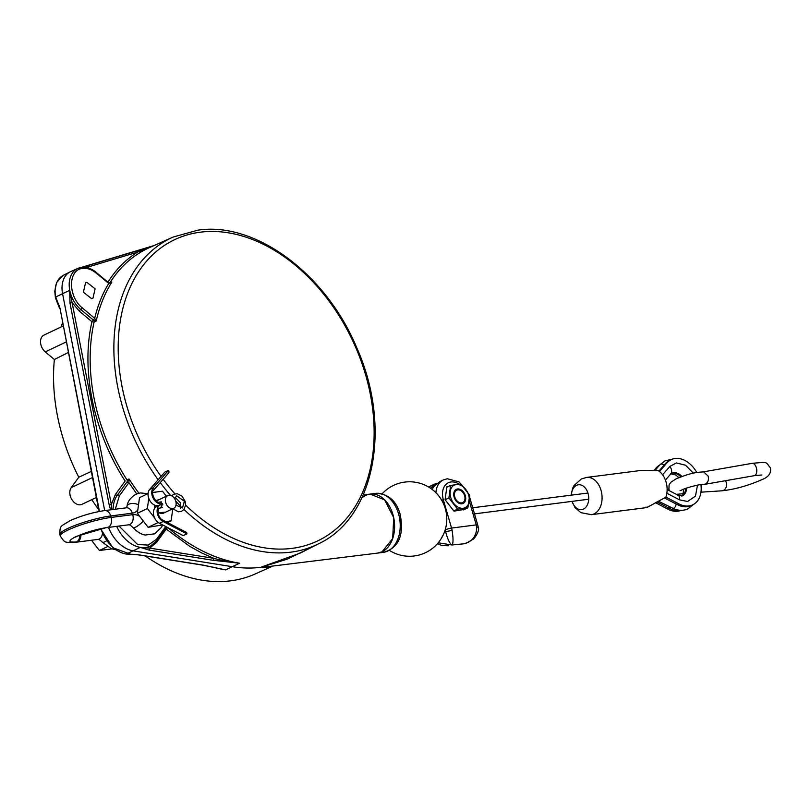 <?xml version="1.0" encoding="UTF-8"?>
<svg xmlns="http://www.w3.org/2000/svg" width="811" height="811" viewBox="0 0 811 811"><rect width="100%" height="100%" fill="white"/><g stroke="black" fill="none" stroke-linecap="round" stroke-linejoin="round"><path stroke-width="1.22" d="M571.309 495.156A12.52 8.657 82.7 0 1 576.57 485.323A12.52 8.657 82.7 0 1 578.425 484.775A12.52 8.657 82.7 0 1 588.036 493.382A12.52 8.657 82.7 0 1 583.464 509.065A12.52 8.657 82.7 0 1 581.609 509.612A12.52 8.657 82.7 0 1 572.1 501.36M646.073 507.027C644.735 507.929 645.374 507.909 647.989 506.956L665.912 497.163A18.785 12.986 -97.3 0 0 666.074 481.987A18.785 12.986 -97.3 0 0 658.208 470.633L641.126 470.431L586.606 477.415A18.785 12.986 82.7 0 1 601.022 490.32A18.785 12.986 82.7 0 1 594.159 513.85A18.785 12.986 82.7 0 1 591.371 514.671L645.901 507.686M162.372 507.656L160.598 507.879A2.899 1.997 82.7 0 1 160.172 508.01A2.899 1.997 82.7 0 1 159.98 508.021M160.274 504.898L156.574 506.662A9.387 6.62 64.6 0 0 153.563 514.681A9.387 6.62 64.6 0 0 159.483 523.277L183.215 535.625L186.915 533.871L163.173 521.524A9.387 6.62 -115.4 0 1 157.263 512.917A9.387 6.62 -115.4 0 1 160.274 504.898A9.387 6.62 -115.4 0 1 161.713 504.483L162.788 504.341M157.851 505.648A9.387 6.62 -115.4 0 1 149.427 499.88A9.387 6.62 -115.4 0 1 149.66 489.469L164.775 472.144L168.465 470.38L153.35 487.705A9.387 6.62 64.6 0 0 153.127 498.126A9.387 6.62 64.6 0 0 161.541 503.884L159.027 505.496M186.915 533.871A2.899 1.5 -62.5 0 0 186.368 532.381L162.636 520.033A2.899 1.5 -62.5 0 1 163.173 521.524L159.483 523.277M149.66 489.469L153.35 487.705A2.899 1.967 41.1 0 1 153.543 490.31L168.658 472.985A2.899 1.967 -138.9 0 0 168.465 470.38M162.616 503.753L161.541 503.884A2.899 1.997 82.7 0 0 159.392 502.121L161.369 501.867M176.007 505.172L182.465 507.96L184.401 501.269L176.686 495.805L174.588 498.633M175.115 497.285L180.701 503.023L180.336 508.244M669.602 490.858L668.903 489.297L669.095 484.866L670.768 482.322L676.019 478.906C690.232 473.077 695.909 472.296 703.684 471.901L708.165 476.148C708.966 479.879 708.013 482.535 705.317 484.106L702.995 484.4M126.972 479.889L129.03 478.946L127.165 481.714M310.41 547.932L286.993 559.245L260.949 567.294A170.584 120.2 -115.4 0 1 232.595 566.737L133.359 550.902A31.305 22.059 -115.4 0 1 108.573 527.393M59.852 307.886A24.847 17.507 -115.4 0 1 55.706 297.008L59.913 307.845L55.706 297.008L62.569 293.673A25.04 17.639 -115.4 0 1 70.192 271.847A25.04 17.639 -115.4 0 1 70.75 271.584L77.866 268.411A24.847 17.507 -115.4 0 1 81.414 267.417M268.512 567.071L260.27 567.599L377.662 553.092L382.072 551.784L392.686 538.565L393.72 517.722L384.657 499.87L370.1 494.102A29.733 20.559 82.7 0 1 392.93 514.539A29.733 20.559 82.7 0 1 377.662 553.092L383.268 552.372C402.205 547.283 403.29 529.502 400.046 513.941C396.133 500.509 388.023 493.656 375.706 493.382A29.733 20.559 82.7 0 1 398.546 513.819A29.733 20.559 82.7 0 1 383.268 552.372M145.392 556.011A169.763 119.622 64.6 0 0 230.638 580.828A169.763 119.622 64.6 0 0 254.918 574.066L271.472 566.696M68.195 352.562L54.367 359.506A169.763 119.622 64.6 0 0 78.789 477.233L91.268 471.434M63.035 326.042L43.956 335.115A10.168 7.167 64.6 0 0 40.55 342.627A10.168 7.167 64.6 0 0 45.274 351.883L54.367 359.506M78.789 477.233L71.216 487.664A10.168 7.167 64.6 0 0 71.459 498.856A10.168 7.167 64.6 0 0 80.411 504.787A10.168 7.167 64.6 0 0 81.982 504.33L96.337 497.498M91.795 499.657A169.763 119.622 64.6 0 0 98.678 509.572M62.457 323.042A169.763 119.622 64.6 0 0 61.099 326.965M99.398 511.437L99.124 509.744L99.013 511.518M104.68 510.575L62.569 293.673L69.716 290.348A24.847 17.507 64.6 0 0 70.415 293.268A24.847 17.507 64.6 0 0 80.776 309.518L93.306 319.98L96.174 321.055L94.117 322.018A170.391 120.069 64.6 0 0 98.861 417.898A170.391 120.069 64.6 0 0 127.337 480.447M98.77 510.068L59.923 307.845L99.124 509.744M85.925 266.18L135.924 251.197A1.561 1.105 73.3 0 1 136.025 251.157L136.025 251.157A1.561 1.105 73.3 0 1 137.475 252.18L153.391 245.855M136.116 251.136L153.978 245.591M81.505 267.377L85.733 266.241A1.561 1.105 73.3 0 1 85.824 266.201L85.824 266.201A1.561 1.105 73.3 0 1 87.274 267.224L92.809 269.992M83.594 267.245L87.274 267.224L137.475 252.18C125.675 259.591 115.791 269.647 107.792 282.36M108.198 282.927L96.225 273.145C91.795 269.516 87.324 267.944 82.834 268.431C68.104 269.211 67.637 296.127 82.266 307.866L94.694 318.287C97.786 305.402 102.439 293.815 108.664 283.546L111.827 282.096L108.775 282.927M158.135 479.747A169.763 119.622 -115.4 0 1 122.522 406.798A169.763 119.622 -115.4 0 1 173.138 237.055L149.66 247.517A170.391 120.069 64.6 0 0 109.799 282.978A1.561 1.014 32.1 0 1 109.15 283.059M125.127 481.065C93.64 432.395 80.634 369.917 91.967 321.744L94.117 322.018M109.799 282.978L111.827 282.096A170.34 120.028 64.6 0 0 96.174 321.055L94.694 318.287L91.967 321.744L79.326 311.15L72.138 302.625L69.989 303.061L69.716 290.348L111.34 504.523L115.395 494.467L125.239 480.913M168.029 527.728A170.391 120.069 64.6 0 0 239.569 563.219C229.655 561.962 221.068 560.34 213.82 558.333L201.584 552.909L189.439 546.148L166.235 529.066L167.705 527.454L166.265 527.434L166.235 529.066L156.503 542.468L149.7 548.104L140.333 547.384L126.334 554.045L138.823 554.836A1.561 1.004 99.1 0 1 138.428 554.896L131.737 554.227M218.047 568.268L225.57 569.88L239.569 563.219L212.999 560.279A1.561 1.004 -80.9 0 0 213.82 558.333L149.7 548.104A1.561 1.004 -80.9 0 1 148.889 550.051L140.333 547.384A31.112 21.917 64.6 0 0 145.504 547.486A31.112 21.917 64.6 0 0 150.674 545.904L156.807 540.613A1.561 1.034 -144 0 0 156.543 539.214L165.748 526.542M166.427 526.897A1.561 1.034 36 0 1 166.306 527.525L156.807 540.613A1.561 1.034 -144 0 1 156.523 540.846M136.684 493.889L128.929 482.626L119.369 495.815L115.284 509.217M118.974 526.055L137.596 544.505L148.281 545.083L156.543 539.214M126.901 482.048L128.929 482.626L129.03 478.946A170.34 120.028 64.6 0 0 138.894 493.189M126.871 482.058L117.382 495.136A1.561 1.034 36 0 1 115.395 494.467M110.58 509.815L109.191 504.949L111.34 504.523L111.877 509.653M86.878 282.34L95.11 288.797L92.941 298.276L91.623 298.661L83.391 292.213L85.55 282.735L86.878 282.34M116.693 526.349A31.112 21.917 -115.4 0 0 145.544 547.476L145.504 547.486A31.112 21.917 64.6 0 0 150.643 545.925A31.112 21.917 64.6 0 0 150.664 545.915L150.664 545.915M130.338 554.258A31.112 21.917 -115.4 0 1 126.334 554.045L129.01 554.217M218.291 568.318L202.537 565.125L138.428 554.896M138.823 554.836L202.943 565.074L225.57 569.88A170.391 120.069 -115.4 0 1 212.857 567.102M261.598 566.97L300.222 553.092L318.956 543.603A169.763 119.622 -115.4 0 1 290.926 552.149A169.763 119.622 -115.4 0 1 183.975 509.47M361.828 497.984A29.733 20.559 82.7 0 1 370.1 494.102L363.196 494.984M468.809 542.042L464.744 543.715L452.021 544.992C453.329 543.563 453.349 538.676 452.082 530.353L444.479 531.955M435.923 492.733A21.907 15.439 -115.4 0 1 443.293 479.94L440.079 481.47L433.905 486.407A21.907 15.439 64.6 0 0 432.354 489.591M447.966 486.671L446.871 486.813L445.087 499.657L453.937 511.143L464.612 509.369M438.224 542.802L452.021 544.992C449.841 543.867 447.672 539.356 445.533 531.448A9.387 6.488 82.7 0 0 445.188 529.928L445.178 529.877M433.287 487.462L431.097 487.746L434.473 484.137L437.099 483.336M431.097 487.746A21.907 15.439 64.6 0 0 430.712 488.384M466.173 543.289L472.945 539.376C474.638 538.636 480.122 530.424 478.206 527.089L476.756 527.191C476.493 535.716 472.742 541.069 465.484 543.269L464.744 543.715M443.576 534.165L441.103 538.808M664.544 497.995L677.398 504.675A25.04 17.639 64.6 0 0 687.292 506.713A25.04 17.639 64.6 0 0 691.154 505.588L692.736 504.827A25.04 17.639 -115.4 0 1 688.874 505.952A25.04 17.639 -115.4 0 1 678.979 503.925L665.922 497.133M665.456 463.568L667.037 462.807A25.04 17.639 -115.4 0 1 671.224 459.604L669.643 460.364A25.04 17.639 64.6 0 0 665.456 463.568L658.897 471.079M680.328 510.301A25.04 17.639 -115.4 0 1 679.436 510.443A25.04 17.639 -115.4 0 1 669.541 508.416L667.95 509.176A25.04 17.639 64.6 0 0 677.844 511.204A25.04 17.639 64.6 0 0 681.139 510.332M654.943 470.339L657.589 467.298A25.04 17.639 -115.4 0 1 658.775 466.102M671.224 459.604A25.04 17.639 -115.4 0 1 675.087 458.479A25.04 17.639 -115.4 0 1 696.801 472.499M700.917 484.532A25.04 17.639 -115.4 0 1 692.736 504.827M667.037 462.807L659.455 471.495M659.607 465.149A25.04 17.639 64.6 0 0 656.008 468.059L657.589 467.298A6.265 4.248 41.1 0 0 657.67 467.379M654.061 470.289L656.008 468.059M670.058 506.916A6.265 3.244 117.5 0 0 669.541 508.416L656.92 501.857M667.95 509.176L655.4 502.648M457.566 488.972A7.826 5.515 -115.4 0 1 460.658 489.601A7.826 5.515 -115.4 0 1 465.585 496.778A7.826 5.515 -115.4 0 1 463.081 503.459A7.826 5.515 -115.4 0 1 458.783 503.175A7.826 5.515 -115.4 0 1 453.856 495.997A7.826 5.515 -115.4 0 1 456.36 489.327A7.826 5.515 -115.4 0 1 457.566 488.972M448.909 497.934L457.536 509.136L467.896 507.808L469.63 495.278L461.003 484.076L450.642 485.394L448.909 497.934L445.138 499.718M469.214 501.33A12.52 8.82 64.6 0 0 465.767 489.459A12.52 8.82 64.6 0 0 461.226 485.536A12.52 8.82 64.6 0 0 456.269 484.522A12.52 8.82 64.6 0 0 450.227 491.446A12.52 8.82 64.6 0 0 453.673 503.317A12.52 8.82 64.6 0 0 463.172 508.254A12.52 8.82 64.6 0 0 469.214 501.33M467.896 507.808L463.456 509.926M457.536 509.136L453.775 510.93M446.81 487.218L450.642 485.394M457.83 489.864A6.883 4.856 64.6 0 0 454.789 497.021A6.883 4.856 64.6 0 0 461.621 502.911A6.883 4.856 64.6 0 0 464.419 495.055A6.883 4.856 64.6 0 0 463.72 493.585A6.883 4.856 64.6 0 0 457.83 489.864M463.699 493.544A7.826 5.515 64.6 0 0 463.669 493.493A7.826 5.515 64.6 0 0 456.968 489.256A7.826 5.515 64.6 0 0 456.066 489.479M462.777 503.58A7.826 5.515 64.6 0 0 464.46 495.156A7.826 5.515 64.6 0 0 464.439 495.105M79.782 535.098A7.826 5.413 82.7 0 1 76.508 541.961C68.388 542.579 67.82 540.998 74.815 537.196A7.826 5.515 -115.5 0 0 75.991 536.852L73.771 537.744M80.887 534.631A7.826 5.413 82.7 0 1 77.603 541.829A23.945 3.822 -16.2 0 1 76.508 541.961M106.008 527.718A7.826 5.413 -97.3 0 0 107.133 527.393A23.945 3.822 163.8 0 1 108.289 527.231A7.826 5.413 82.7 0 1 107.123 527.576L106.008 527.718C96.033 529.37 86.696 532.097 77.988 535.899L77.988 535.899A7.826 5.515 -115.4 0 1 76.822 536.253A23.945 3.822 -16.2 0 0 75.778 536.73A23.945 3.822 163.8 0 0 74.815 537.196M76.822 536.253L107.133 527.393M107.417 546.675L99.388 550.497L111.877 548.895M91.501 540.248L99.388 550.497M168.81 495.237A7.046 4.967 -115.4 0 1 175.794 501.269A7.046 4.967 64.6 0 1 173.777 508.274A7.046 4.967 64.6 0 1 165.708 502.567A7.046 4.967 -115.4 0 1 167.725 495.551A7.046 4.967 -115.4 0 1 168.81 495.237M154.85 508.041L154.313 504.969M155.834 500.61L159.463 499.485M165.515 512.207L158.013 512.745M154.911 505.243A7.046 4.967 64.6 0 0 155.276 507.524A7.046 4.967 64.6 0 0 155.286 507.564M157.963 511.913A7.046 4.967 64.6 0 0 163.346 513.231L173.777 508.274M167.725 495.551L157.293 500.519A7.046 4.967 64.6 0 0 156.432 501.097M160.152 502.019L162.697 503.996L160.598 507.879A2.899 1.997 82.7 0 0 161.713 504.483M171.658 495.845L173.878 494.203L177.305 493.747L182.049 496.17L185.161 501.36L185.557 505.405L183.783 509.703L181.35 511.427L178.288 511.802L172.804 508.74L171.111 520.885L165.616 521.585M154.607 517.935L147.369 508.538L148.778 498.359M152.681 492.47L162.484 491.213L166.336 496.21M147.369 508.538L137.343 513.302L139.512 497.64L148.078 493.564M137.343 513.302L148.129 527.312L158.155 522.537M148.129 527.312L162.626 524.92M167.532 522.578L171.111 520.885M704.364 484.39L754.24 475.692A6.265 3.518 -99.9 0 0 756.349 467.734A6.265 3.518 -99.9 0 0 752.081 463.355C768.656 461.854 765.239 461.662 770.45 467.917C771.433 473.36 768.291 477.385 761.022 480.011C747.793 485.789 734.756 489.388 721.942 490.807A6.265 5.018 86.3 0 0 726.25 482.586A6.265 5.018 -93.7 0 0 725.399 480.72M180.944 506.51A169.763 119.622 -115.4 0 1 175.764 501.168M170.553 495.389A169.763 119.622 -115.4 0 1 160.254 482.616M117.372 495.146A31.112 21.917 64.6 0 0 113.064 509.501A31.112 21.917 -115.4 0 1 117.402 495.136A1.561 1.034 -144 0 1 119.369 495.815M161.044 476.412A166.742 117.494 -115.4 0 1 200.216 232.21A166.742 117.494 -115.4 0 1 365.639 374.976A166.742 117.494 -115.4 0 1 292.072 548.358A166.742 117.494 -115.4 0 1 185.587 505.05M174.923 493.848A166.742 117.494 -115.4 0 1 163.153 479.301M45.274 351.883L66.137 341.968M92.464 477.557L71.216 487.664M96.225 273.145A1.561 0.608 -50 0 0 96.225 272.415L108.583 282.775M82.266 307.866A1.561 0.608 130 0 1 80.796 309.508A1.561 0.608 -50 0 0 79.326 311.15M156.107 541.525A1.561 1.034 -144 0 0 156.503 542.468M109.191 504.949L69.989 303.061M96.225 272.415C91.491 268.512 86.625 266.829 81.637 267.356L77.866 268.411A24.847 17.507 -115.4 0 0 70.456 293.258A24.847 17.507 64.6 0 0 80.816 309.498M59.619 308.433L55.401 297.749L54.773 291.23L56.608 282.542L63.238 275.365A24.847 17.507 64.6 0 0 59.811 307.906M212.999 560.279L148.889 550.051M100.929 528.6A31.112 21.917 64.6 0 0 130.47 554.268M260.27 567.599L260.949 567.294M664.027 465.2A3.132 2.129 -138.9 0 0 660.59 464.216A3.132 2.129 -138.9 0 0 660.093 464.591L665.04 460.82L671.792 459.35M693.293 504.554L687.89 508.862C683.085 511.001 678.026 510.788 672.704 508.213A3.132 1.663 116.2 0 0 673.759 508.152A3.132 1.663 -63.8 0 0 676.11 504.006M469.265 500.924L476.239 524.899L451.565 528.062L443.374 499.88A17.213 12.135 -115.4 0 1 450.967 481.977A17.213 12.135 -115.4 0 1 459.188 484.208M476.756 527.191A14.081 9.742 -97.3 0 0 476.239 524.899A4.694 0.75 -16.2 0 1 477.74 525.021L469.589 497.001M443.374 499.88A4.694 0.75 163.8 0 0 441.681 500.194M445.188 529.928A4.694 0.75 -16.2 0 1 451.565 528.062A14.081 9.742 -97.3 0 1 452.082 530.353M428.826 487.158L431.259 485.667A21.907 15.439 64.6 0 0 428.887 487.198M693.354 473.188L685.559 465.23L676.374 462.929L669.835 466.447A7.826 5.312 -138.9 0 1 670.717 473.979L671.589 473.3A12.52 8.82 -115.4 0 1 673.515 472.732A12.52 8.82 -115.4 0 1 681.99 476.473M680.916 476.868A12.52 8.82 64.6 0 0 672.522 473.208A12.52 8.82 64.6 0 0 671.224 473.512M686.572 488.131A12.52 8.82 -115.4 0 1 682.345 495.906L678.138 495.298L667.139 489.57M681.95 496.058A12.52 8.82 64.6 0 0 685.579 488.486M678.979 503.925L677.398 504.675M666.855 493.25L679.547 499.85L687.586 501.502L695.493 496.068L697.49 485.11M679.547 499.85A7.826 4.065 -62.5 0 0 678.138 495.298M669.835 466.447L662.587 474.77M107.123 527.576L128.726 524.808C129.131 524.382 130.571 525.295 133.034 527.545A7.826 1.946 -40.2 0 0 135.528 527.191A7.826 1.946 -40.2 0 0 143.283 521.027M128.726 524.808A7.826 5.413 -97.3 0 0 129.892 524.464A7.826 5.413 -97.3 0 0 132.751 514.661A15.652 11.03 -115.4 0 1 139.695 516.354M138.529 504.726A7.826 4.035 -168.8 0 0 128.858 504.229A7.826 4.035 -168.8 0 0 127.043 506.206C127.489 501.685 130.429 497.701 135.863 494.244L140.404 492.916L147.795 493.696M77.603 541.829A7.826 5.413 82.7 0 1 76.437 542.174L98.04 539.406C98.445 538.98 99.885 539.893 102.348 542.143A7.826 1.946 -40.2 0 0 104.842 541.778A7.826 1.946 -40.2 0 0 106.555 540.825M98.04 539.406A7.826 5.413 -97.3 0 0 99.206 539.062A7.826 5.413 -97.3 0 0 102.429 533.689M76.437 542.174C64.545 542.103 65.701 544.1 60.278 535.98A31.771 5.069 -16.2 0 1 68.023 530.029A31.771 5.069 -16.2 0 1 111.148 517.428L110.712 515.948A7.826 5.413 -97.3 0 0 104.7 510.565C92.555 512.44 80.928 515.837 69.837 520.763C60.501 526.886 59.933 524.788 59.852 534.49A31.771 5.069 -16.2 0 1 67.587 528.549A31.771 5.069 -16.2 0 1 110.712 515.948L132.315 513.181A7.826 5.413 -97.3 0 0 126.313 507.808L104.7 510.565M100.746 529.431L93.964 530.293M108.289 527.231A7.826 5.413 -97.3 0 0 111.148 517.428L132.751 514.661M132.315 513.181A15.652 11.03 64.6 0 0 137.809 509.896M571.167 495.176L572.546 488.475L574.097 485.444L581.406 478.946L586.606 477.415M571.958 501.38L575.04 507.585L580.828 512.653L591.371 514.671M160.172 508.01L159.564 508.183C157.375 507.199 157.07 517.519 162.636 520.033M153.543 490.31C150.359 491.476 155.296 503.783 159.392 502.121M676.303 494.345L683.267 493.696M680.074 490.665L681.402 490.209C685.984 487.533 701.667 483.883 703.015 484.4L702.944 484.39M703.208 471.88L752.081 463.355M754.24 475.692L761.833 474.993M721.942 490.807L700.957 492.176M318.956 543.603C374.864 517.347 391.916 426.556 356.962 348.243C326.549 274.361 255.749 221.322 197.854 230.172L173.138 237.055M57.997 303.132L59.649 306.639M81.333 267.397L154.019 245.571M63.238 275.365L70.192 271.847M100.503 528.691L112.881 547.749L130.814 554.278M375.706 493.382L370.1 494.102M672.704 508.213L658.39 501.188M655.075 470.35L660.093 464.591M474.496 513.87L588.725 499.231M472.722 507.777L587.934 493.027M389.381 550.345A37.245 37.245 0 0 0 446.486 514.296A37.245 37.245 0 0 0 382.143 493.798M467.815 492.338L459.067 481.916L447.368 478.754L443.293 479.94M431.259 485.667L434.473 484.137M478.206 527.089L477.74 525.021M437.403 543.755L441.934 545.529L448.574 545.783M681.818 496.089L682.943 494.538L683.724 489.195M678.827 477.669L675.877 475.033L670.585 473.776M670.717 473.979L665.425 480.051M126.313 507.808L127.043 506.206M102.348 542.143L111.31 548.692L115.476 549.746M60.278 535.98L59.852 534.49M75.991 536.852L77.988 535.899M133.034 527.545C139.289 534.307 144.52 534.936 145.362 535.027L154.688 533.82L161.531 527.312L162.636 524.92"/></g></svg>
